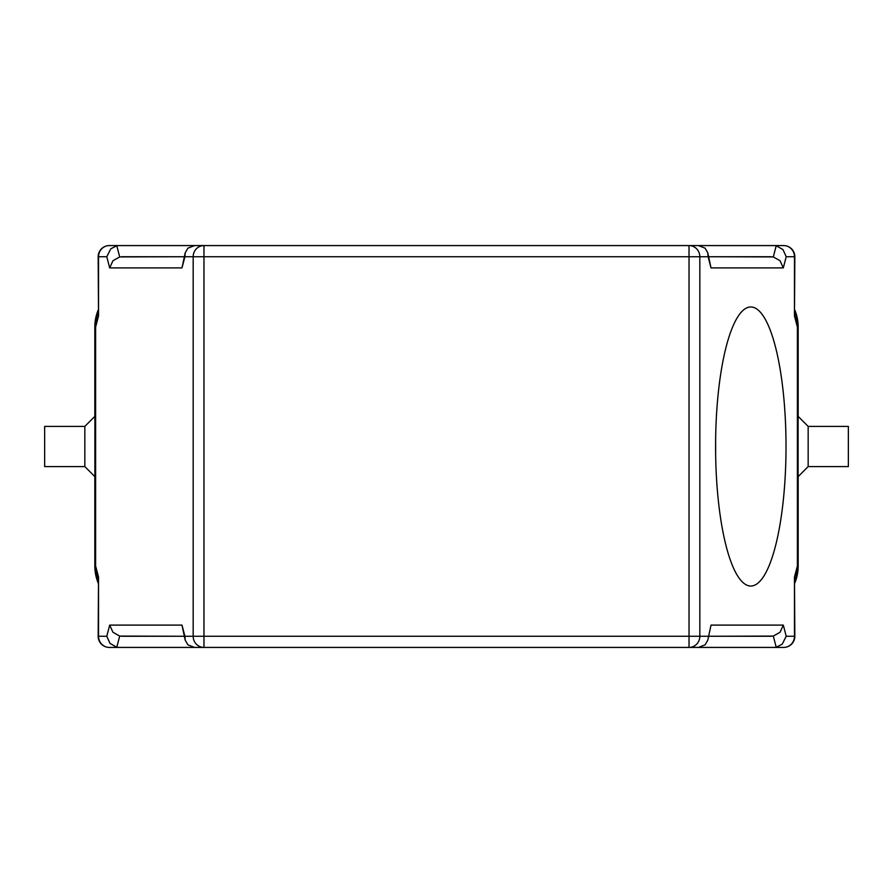 <?xml version="1.0" encoding="UTF-8"?>
<svg xmlns="http://www.w3.org/2000/svg" width="893" height="893" viewBox="0 0 893 893"><rect width="100%" height="100%" fill="white"/><g stroke="black" fill="none" stroke-linecap="round" stroke-linejoin="round"><path stroke-width="1.34" d="M808.165 426.407L848.35 426.407L848.35 466.592L808.165 466.592L808.165 426.407L798.119 416.361M84.835 466.592L84.835 426.407L44.65 426.407L44.65 466.592L84.835 466.592L94.881 476.639M106.78 636.262L98.531 636.262L98.531 576.99L98.163 636.262A11.162 11.162 0 0 0 109.326 647.425L118.791 647.425L116.782 647.246L119.695 636.084L112.942 632.255L109.694 625.1L106.78 636.262L110.029 643.418L116.782 647.246M794.837 636.262L794.469 636.262A11.162 10.805 90 0 1 783.674 647.425A11.162 11.162 0 0 0 794.837 636.262L794.469 576.99L794.469 636.262L786.22 636.262L782.246 644.154L776.218 647.246L774.209 647.425L783.674 647.425L689.028 647.425L698.426 647.425L705.09 644.835L707.803 640.181L711.007 625.1L707.803 640.181M106.78 256.738L110.754 248.846L116.782 245.754L118.791 245.575L109.326 245.575A11.162 11.162 0 0 0 98.163 256.738L98.531 316.01L98.531 256.738L106.78 256.738L109.694 267.9L181.993 267.9L184.907 256.738L193.167 256.738L193.167 636.262L184.907 636.262L185.197 640.181L187.91 644.835L194.574 647.425L203.972 647.425L109.326 647.425A11.162 10.805 -90 0 1 98.531 636.262L98.163 636.262M98.163 256.738L98.531 256.738A11.162 10.805 -90 0 1 109.326 245.575L203.972 245.575L194.574 245.575L187.91 248.165L185.197 252.819L181.993 267.9M118.791 647.425L203.972 647.425L203.972 636.262L193.167 636.262A11.162 10.805 90 0 0 203.972 647.425L689.028 647.425A11.162 10.805 -90 0 0 699.833 636.262L699.833 256.738A11.162 10.805 -90 0 0 689.028 245.575L689.028 256.738L708.093 256.738L707.803 252.819L705.09 248.165L698.426 245.575L689.028 245.575L783.674 245.575L774.209 245.575L776.218 245.754L773.305 256.916L780.058 260.745L783.306 267.9L786.22 256.738L782.971 249.582L776.218 245.754M786.22 256.738L794.469 256.738L794.469 316.01L794.837 256.738A11.162 11.162 0 0 0 783.674 245.575A11.162 10.805 90 0 1 794.469 256.738L794.837 256.738M774.209 245.575L203.972 245.575A11.162 10.805 90 0 0 193.167 256.738L203.972 256.738L203.972 245.575L118.791 245.575M773.305 256.916L708.83 256.738L771.295 256.738M121.705 256.738L184.17 256.738L119.695 256.916L116.782 245.754M109.694 267.9L112.942 260.745L119.695 256.916M771.295 636.262L708.83 636.262L773.305 636.084L776.218 647.246M786.22 636.262L783.306 625.1L780.058 632.255L773.305 636.084M119.695 636.084L184.17 636.262L121.705 636.262M98.531 576.99L95.607 565.939L94.881 565.939L98.163 582.749A44.65 44.65 0 0 1 94.881 565.939L94.881 327.061L98.163 310.251A44.65 44.65 0 0 0 94.881 327.061L95.607 327.061L98.531 316.01M715.639 454.95L715.639 438.05M786.019 446.5A139.531 35.218 -90 0 1 750.801 586.031A139.531 35.218 -90 0 1 715.583 446.5A139.531 35.218 -90 0 1 750.801 306.969A139.531 35.218 -90 0 1 786.019 446.5M798.119 565.939L798.119 327.061L794.837 310.251A44.65 44.65 0 0 1 798.119 327.061L797.393 327.061L797.393 565.939L798.119 565.939L794.837 582.749A44.65 44.65 0 0 0 798.119 565.939M185.197 640.181L181.993 625.1L109.694 625.1M707.803 252.819L711.007 267.9L783.306 267.9M184.907 256.738L185.197 252.819M774.209 647.425L689.028 647.425L689.028 636.262L203.972 636.262L203.972 256.738L689.028 256.738L689.028 636.262L708.093 636.262M98.163 582.939A44.65 44.65 0 0 1 94.825 565.995L94.825 476.583M94.825 416.417L94.825 327.005A44.65 44.65 0 0 1 98.163 310.061M798.175 476.583L798.175 565.995A44.65 44.65 0 0 1 794.837 582.939M794.837 310.061A44.65 44.65 0 0 1 798.175 327.005L798.175 416.417M95.607 565.939L95.607 327.061M184.907 636.262L181.993 625.1M794.469 316.01L797.393 327.061M797.393 565.939L794.469 576.99M783.306 625.1L711.007 625.1M708.093 256.738L711.007 267.9M94.915 565.939L98.163 582.102M94.881 416.361L84.835 426.407M808.165 466.592L798.119 476.639"/></g></svg>
